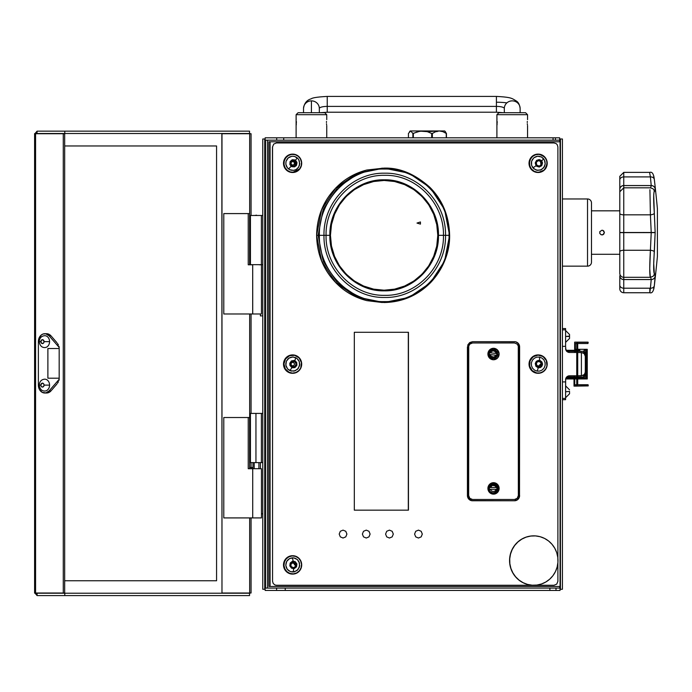 <?xml version="1.0" encoding="UTF-8"?>
<svg xmlns="http://www.w3.org/2000/svg" width="692" height="692" viewBox="0 0 692 692"><rect width="100%" height="100%" fill="white"/><g stroke="black" fill="none" stroke-linecap="round" stroke-linejoin="round"><path stroke-width="1.04" d="M587.525 198.959A3.953 3.953 0 0 1 591.478 202.912A3.953 3.953 0 0 0 587.525 198.959L587.525 266.152A3.953 3.953 0 0 0 591.478 262.199A3.953 3.953 0 0 1 587.525 266.152L587.525 198.959L562.423 198.959L587.525 198.959M591.478 261.628L591.478 203.05M591.478 262.199L591.478 202.912M562.423 266.152L587.525 266.152L562.423 266.152M649.823 288.581L649.814 292.733L623.751 292.733L623.751 288.201L623.751 292.733L649.814 292.733C652.167 293.529 653.672 291.168 654.329 285.64A3.953 3.036 -173 0 1 650.402 288.201A3.953 3.036 7 0 0 654.329 285.64L655.151 276.22A3.953 3.763 180 0 1 651.224 279.568L650.402 288.201L623.751 288.201L623.751 279.568L651.224 279.568L650.402 288.201L623.751 288.201L623.751 279.568A3.953 3.763 180 0 1 619.798 275.805L619.798 285.156A3.953 3.045 0 0 0 623.751 288.201A3.953 3.045 180 0 1 619.798 285.156L619.798 288.78A3.953 3.953 0 0 0 623.751 292.733A3.953 3.953 0 0 1 619.798 288.78L619.798 275.771A3.953 3.754 0 0 0 623.751 279.525L623.751 277.293L650.324 277.293L623.751 277.293L623.751 232.624L651.224 232.624L650.402 250.27L623.751 250.27L623.751 279.525L651.224 279.525A3.953 3.754 -0 0 0 655.151 276.177L654.329 273.66C653.456 272.103 653.456 264.846 654.329 251.888L655.151 232.616L651.224 232.624L650.402 250.27A3.953 1.445 4.8 0 1 654.329 251.888A3.953 1.445 -175.2 0 0 650.402 250.27C649.554 265.702 649.529 274.715 650.324 277.293L649.745 268.643L650.402 250.27L623.751 250.27A3.953 1.453 180 0 0 619.798 251.724L619.798 273.34A3.953 3.953 0 0 0 623.751 277.293M654.329 285.64L654.606 283.262A1408.41 1408.41 0 0 0 657.4 256.455L657.4 208.655A1408.41 1408.41 0 0 0 654.606 181.849L654.329 179.47C653.672 173.943 652.167 171.581 649.814 172.377L623.751 172.377L623.751 176.91L650.402 176.91L651.224 185.542L623.751 185.542L623.751 176.91L650.402 176.91L649.745 173.346M619.798 176.339L619.798 179.955A3.953 3.045 0 0 1 623.751 176.91L623.751 172.386L619.798 176.33M623.751 176.91A3.953 3.045 180 0 0 619.798 179.955L619.798 189.305A3.953 3.763 0 0 1 623.751 185.542L623.751 176.91M650.402 176.91A3.953 3.036 -7 0 1 654.329 179.462A3.953 3.036 173 0 0 650.402 176.91L651.224 185.542A3.953 3.763 0 0 1 655.151 188.89L654.935 191.104L654.052 191.71L653.715 195.101L654.329 213.222A3.953 1.445 175.2 0 1 650.402 214.84L651.224 232.486L655.151 232.495L654.329 213.222C653.456 200.273 653.456 193.016 654.329 191.45A3.953 3.936 -51.7 0 0 652.867 188.708A3.953 3.936 128.3 0 1 654.329 191.45L655.151 188.933A3.953 3.754 180 0 0 651.224 185.586L650.636 187.947L651.224 185.586L623.751 185.586A3.953 3.754 180 0 0 619.798 189.34L619.798 213.387A3.953 1.453 0 0 0 623.751 214.84L623.751 185.586L623.751 214.84L650.402 214.84A3.953 1.445 -4.8 0 0 654.329 213.222L655.151 232.495L653.715 263.609L654.329 273.66A3.953 3.936 51.7 0 1 652.867 276.402A3.953 3.936 -128.3 0 0 654.329 273.66L654.935 274.006L655.151 276.177L654.606 283.262M652.833 188.682L650.324 187.817L623.751 187.817L619.798 191.77L619.798 251.724A3.953 1.453 0 0 1 623.751 250.27L623.751 232.624L619.798 232.616L623.751 232.624L623.751 214.84L650.402 214.84L649.918 189.695M650.402 214.84L651.224 232.486L619.798 232.495L623.751 232.486L623.751 214.84A3.953 1.453 180 0 1 619.798 213.387L619.798 273.236M650.636 277.163L651.224 279.525L650.636 277.163M650.402 277.258L652.833 276.428M623.751 232.607L644.503 232.624M646.484 232.624L644.503 232.607M644.503 232.486L623.751 232.495M644.503 232.495L646.484 232.486M591.478 254.293L619.798 254.293L591.478 254.293M619.798 210.818L591.478 210.818L619.798 210.818M601.971 234.925L602.922 234.744L601.106 234.744L599.817 233.463L599.817 231.647L602.014 230.185L603.683 230.877L604.384 232.555L602.922 234.744L604.384 232.555L603.692 230.877L602.014 230.185L603.692 230.877L604.384 232.555L603.692 234.233L602.014 234.925L603.692 234.233L604.384 232.555L602.922 230.367M601.106 234.744L599.817 233.463L599.817 231.647L602.014 230.185M619.798 285.467L619.798 284.827M619.798 176.365L619.798 189.34M619.798 191.251L619.798 191.9M649.814 292.733L650.402 288.201M649.745 173.164L649.814 172.377M654.606 181.849L654.329 179.505M654.052 287.734L653.715 289.204L653.681 287.716M653.672 176.659L653.681 176.157M653.715 175.906L654.052 177.377M657.4 256.455L657.4 208.655M562.423 589.264L562.423 138.997L560.451 138.997L560.451 589.264L562.423 589.264L562.423 138.997L559.655 138.997L559.655 137.812L283.711 137.812L283.711 140.182L553.064 140.182L553.064 137.812L553.064 140.182L555.425 140.182L555.425 137.812L555.425 140.182L559.655 140.182L559.655 138.997L559.655 141.791M262.761 413.418L250.435 413.418L250.435 462.611L255.945 462.611L255.945 413.418L255.945 462.611L261.403 462.611L261.403 413.418L250.435 413.418M250.435 462.611L262.761 462.611M261.455 468.718L252.718 468.718L252.718 517.919L261.455 517.919L261.455 468.718L260.408 468.718L260.391 462.611M261.455 513.81L262.761 513.81M262.761 264.681L250.435 264.681L250.435 215.48L250.435 264.681L261.403 264.681L261.403 215.48L250.435 215.48L262.761 215.48M262.761 315.881L260.391 315.881L260.391 313.978L261.455 313.978L261.455 264.785L260.391 264.681M265.131 137.812L276.696 137.812L276.696 140.182L265.131 140.182L265.131 138.997L265.131 140.182L283.711 140.182L283.711 137.812L265.131 137.812L265.131 138.997L262.761 138.997L262.761 589.264L264.733 589.264L264.733 138.997L262.761 138.997L262.761 589.264L265.131 589.264L265.131 590.449L285.242 590.449L285.242 588.079L276.61 588.079L276.61 590.449L265.131 590.449M285.242 590.449L549.88 590.449L549.88 588.079L285.242 588.079L285.242 590.449L276.61 590.449L276.61 588.079L265.131 588.079L265.131 589.264L265.131 588.079L549.88 588.079L549.88 590.449L555.996 590.449L555.996 588.079L549.88 588.079L555.996 588.079L555.996 590.449L560.053 590.449L560.053 589.264L560.053 590.449L285.242 590.449M560.053 589.264L560.053 588.079L555.996 588.079L560.053 588.079L560.451 589.264L560.451 138.997L559.655 138.997M267.501 140.182L267.501 588.079L267.501 140.182M265.529 140.182L265.529 588.079L265.529 140.182M559.655 137.812L276.696 137.812L276.696 140.182L559.655 140.182M265.131 138.997L265.131 589.264M559.655 586.47L559.655 588.079M565.589 379.744A3.953 3.953 180 0 1 569.542 375.791L566.748 376.95L565.649 379.026L565.589 398.428L562.423 398.428L565.589 398.428L565.589 381.915L562.423 381.915L565.589 381.915L565.649 379.026L566.748 376.95L565.589 379.744M569.542 375.791L576.756 375.791L568.772 375.868L566.748 376.95L569.542 375.791M565.589 399.708L565.589 398.428L565.589 399.699L562.423 399.708M565.589 328.562L565.589 346.346L565.589 329.842L562.423 329.842L565.589 329.842L565.589 328.553L562.423 328.553M565.866 349.97L565.589 346.346L562.423 346.346L565.589 346.346L565.892 350.031L567.345 351.804L569.542 352.47L576.756 352.47L569.542 352.47A3.953 3.953 180 0 1 565.589 348.517L566.748 351.311L569.542 352.47M581.401 352.47L577.725 352.47L582.854 352.747L581.401 352.47L581.401 375.791L584.195 374.632L585.285 372.555L584.195 374.632L582.854 375.514L577.725 375.791L581.401 375.791L581.401 352.47L584.195 353.629L585.354 356.423L585.285 372.555L584.195 374.632L582.854 375.514M585.354 371.838L585.285 355.705L585.354 371.838L584.705 374L583.564 375.15M585.285 355.705L585.354 356.423M567.379 351.83L566.748 351.311L567.379 351.83M566.229 350.68L566.748 351.311L566.229 350.68M583.564 376.976L577.725 376.976L583.624 377.01L584.359 377.962L577.725 377.962L584.359 377.962L584.359 378.957L583.425 378.957L587.274 378.957L585.103 378.602L584.377 377.962L584.377 375.99L583.633 375.99L583.633 375.099L583.633 375.99M576.756 377.962L575.908 377.962L575.908 378.957L576.756 378.957L572.509 378.957L575.908 378.957L575.908 377.962L566.584 377.962L566.584 378.957L577.24 378.957M577.725 378.957L584.359 378.957L577.725 378.957M577.561 376.976L567.57 376.976A0.986 0.986 90 0 0 566.584 377.962L575.908 377.962M577.561 378.957L576.99 378.957M580.813 378.957L566.739 378.957M583.287 376.976L576.756 376.976M583.425 378.957L584.359 378.957M579.896 350.299L577.725 350.299M574.671 350.299L566.843 350.299M585.596 349.313L584.377 350.299L585.596 349.313L585.605 352.271L585.605 349.313L583.84 349.313L586.332 349.313L585.605 349.313L586.332 349.313L586.332 352.271L585.294 352.271L585.294 355.774M583.633 352.271L583.633 353.162L583.633 352.271L584.377 352.271L584.377 353.82L584.377 350.299M584.377 374.441L584.377 375.99L584.377 374.441M577.457 378.957L585.596 378.957L585.605 375.99L585.596 378.957L587.274 378.957L587.274 349.313L586.332 349.313L587.274 349.313L587.274 378.957L586.332 378.957L586.332 352.271L586.332 375.99L585.294 375.99L585.294 372.495M574.161 378.957L574.671 378.957M575.121 349.313L576.471 349.313M577.638 349.313L583.84 349.313M566.713 351.285L583.365 351.285L584.359 350.299L584.359 349.313L577.725 349.313M576.194 349.313L574.957 349.313M577.725 351.285L582.43 351.285A0.986 0.986 90 0 0 582.439 351.285L576.99 351.285M583.365 351.285L582.43 351.285M575.519 351.285L566.601 351.285M577.24 351.285L574.957 351.285M577.561 350.299L575.908 350.299L575.865 351.285L576.756 351.285M575.908 349.313L575.908 350.299L576.756 350.299M574.827 342.341L574.853 343.414L575.061 342.142L587.975 342.142L576.843 342.142L576.808 386.119L576.808 342.142L576.843 386.119L576.747 384.735L576.747 385.92L574.862 385.92M587.915 384.735L578.408 384.735L587.603 384.934M574.827 385.92L574.827 384.778L577.422 384.735M576.747 342.341L576.747 343.327L576.756 342.142L587.439 342.341M575.242 343.526L574.801 343.526M577.69 343.526L587.966 343.526L577.725 343.526L577.725 384.735L577.561 343.526L580.969 343.526M575.398 352.47L575.398 343.526L576.756 343.526L576.756 384.735L576.756 343.517L575.277 343.526M574.922 343.526L578.443 343.509M574.671 352.47L574.671 342.142L574.741 352.47M574.741 342.203L574.741 343.526M575.061 342.142L577.561 342.142M576.808 342.142L588.191 342.341L577.119 342.341L577.119 385.92L588.191 385.92L574.966 385.92M578.252 384.735L588.191 384.934L577.561 384.735L577.561 343.526L577.457 384.735M587.966 384.735L578.426 384.735M577.561 343.526L587.006 343.526M578.374 384.735L577.561 384.735M575.242 386.119L576.808 386.119M574.671 386.119L574.057 386.119M574.014 378.957L574.014 386.119L574.741 386.119L574.741 378.957M574.741 376.976L574.741 375.791M249.665 467.524L249.665 313.978L249.665 467.524L251.274 467.524L251.274 468.718M251.058 467.524L251.058 462.611L251.058 467.524M251.058 413.418L251.058 313.978L251.058 413.418M221.976 133.72L249.665 133.72L221.976 133.72L221.976 593.009L249.665 593.009L249.665 517.919L249.665 593.009L251.058 593.009L251.058 517.919L251.058 593.009L221.976 593.217L221.855 133.418M221.976 593.087L223.369 593.009L221.976 593.087M249.544 595.587L249.544 593.217L64.788 593.217L64.788 595.587L249.544 595.587L249.544 593.217L37.091 593.217L37.091 595.587L64.788 595.587L64.788 593.217L35.05 593.217L37.091 595.587L249.544 595.587M36.97 593.009L37.091 595.587L35.05 593.217L35.577 593.009L64.667 593.009L64.667 133.72L63.275 133.72L63.275 593.009L64.667 593.009L64.667 133.72L63.275 133.72L63.275 593.009L35.577 593.009L35.577 133.72L63.275 133.72L35.577 133.72L36.97 133.513L35.05 133.513L37.091 131.143L35.05 133.513L35.577 133.72L35.577 593.009L35.05 593.217M36.97 133.72L37.091 131.143L64.788 131.143L37.091 131.143L36.97 133.72M249.544 131.143L64.788 131.143L64.788 133.513L37.091 133.513L249.544 133.513L64.788 133.513L64.788 131.143L249.544 131.143L249.544 133.513L249.544 131.143M249.665 261.585L249.665 133.72L251.058 133.72L251.058 215.48L251.058 133.72L249.665 133.72L249.665 261.585L250.435 261.585M251.274 467.524L252.658 467.524L252.658 468.718M221.976 133.643L223.369 133.72M254.206 462.611L254.206 468.718L254.206 462.611M256.524 215.16L254.768 215.48M249.622 264.785L249.622 213.586L223.784 213.586L248.229 213.586L248.229 264.785L252.692 264.785L252.692 313.978L223.784 313.978L223.784 213.586M249.622 213.586L248.229 213.586L248.229 264.785L252.692 264.785L252.718 313.978L260.408 313.978M223.784 313.978L261.455 313.978M259.984 313.978L259.18 313.978M259.18 264.785L259.984 264.785M260.408 264.785L261.455 264.785M249.622 468.718L249.622 417.518L223.784 417.518L248.229 417.518L248.229 468.718L252.718 468.718L252.718 517.919L261.455 517.919M223.784 517.919L252.718 517.919L223.784 517.919L223.784 417.518M259.984 517.919L259.18 517.919M259.18 468.718L259.984 468.718M260.408 468.718L248.229 468.718L248.229 417.518L249.622 417.518M47.886 348.534L47.886 378.195L57.609 378.195L47.886 378.195L47.886 348.534L57.67 348.534L47.886 348.534M59.166 379.311L49.141 390.876L51 390.876L49.141 390.876L59.166 379.311L59.028 380.358L59.166 378.195L58.016 378.195L59.166 378.195L59.175 379.45L59.175 347.28L59.166 348.534L57.964 348.534L59.166 348.534L59.028 346.381L59.166 347.419L49.141 335.854L51 335.854A7.906 6.401 -90 0 0 46.623 333.717L44.772 333.717A7.906 6.401 90 0 1 49.141 335.854L59.166 347.419M58.457 345.023L57.488 343.483L58.457 345.023M56.891 342.687L56.234 341.891L56.891 342.687M56.891 384.051L56.234 384.838L56.891 384.051M58.457 381.707L57.488 383.247L58.457 381.707M44.772 393.013A7.906 6.401 90 0 1 38.371 385.107L39.418 389.44L42.221 392.355L45.862 392.892L49.141 390.876A7.906 6.401 90 0 1 44.772 393.013L46.623 393.013A7.906 6.401 -90 0 0 51 390.876L56.234 384.838M56.234 341.891L51 335.854L49.141 335.854L45.862 333.838L43.094 333.994L41.399 334.902L38.968 338.293L38.371 341.623L38.371 385.107L38.371 341.623A7.906 6.401 90 0 1 44.772 333.717M44.054 341.632L43.068 339.798L41.321 340.222L40.975 342.376L42.446 343.604L43.579 343.024L44.054 341.632L49.573 341.649A5.925 4.801 -90 0 0 44.772 335.698C41.468 335.949 39.617 337.921 39.219 341.606L40.854 341.623A1.972 1.6 90 0 1 44.054 341.632A1.972 1.6 90 0 1 40.854 341.623L39.219 341.606C39.851 345.602 41.702 347.583 44.772 347.557A5.925 4.801 -90 0 0 49.573 341.649L44.054 341.632M44.054 385.115L43.587 383.714L42.454 383.126L40.88 384.717L41.122 386.197L42.134 387.044L43.579 386.508L44.054 385.115L49.573 385.124A5.925 4.801 -90 0 0 44.772 379.173C41.468 379.432 39.617 381.396 39.219 385.089L40.854 385.098A1.972 1.6 90 0 1 44.054 385.115A1.972 1.6 90 0 1 40.854 385.098L39.219 385.089C39.851 389.086 41.702 391.067 44.772 391.032A5.925 4.801 -90 0 0 49.573 385.124L44.054 385.115M565.589 336.485L569.542 336.087M569.542 334.487L569.542 338.44L569.542 334.487L565.589 330.534M565.589 336.442L569.542 336.459L565.589 336.442M565.589 391.784L569.542 391.421L569.542 393.774L569.542 391.413M296.15 119.854L296.107 114.69L326.745 114.69L324.764 112.71L298.088 112.71L324.764 112.71L326.745 114.69L296.107 114.69L298.088 112.71L296.107 114.69L296.107 137.812L296.107 125.563M326.745 119.63L326.745 114.69L326.745 119.63M326.494 121.455L326.451 122.484M326.598 124.69L326.494 123.73L326.598 124.69M326.745 137.812L326.745 125.563L326.745 137.812M296.358 123.73L296.124 125.503M296.358 121.463L296.401 122.7M296.15 125.33L296.254 124.69M496.951 119.854L496.908 114.69L527.546 114.69L525.565 112.71L498.889 112.71L525.565 112.71L527.546 114.69L496.908 114.69L498.889 112.71L496.908 114.69L496.908 137.812L496.908 125.563M527.546 119.63L527.546 114.69L527.546 119.63M527.295 121.455L527.252 122.484M527.399 124.69L527.295 123.73L527.399 124.69M527.546 137.812L527.546 125.563L527.546 137.812M497.159 123.73L496.917 125.503M497.159 121.463L497.202 122.7M496.951 125.33L497.055 124.69M311.426 100.868A7.906 7.621 180 0 0 303.52 108.497A7.906 7.621 -0 0 1 311.426 100.868A7.906 7.621 -0 0 1 319.332 108.497A7.906 2.085 180 0 1 327.238 106.404L327.238 112.225L327.238 106.404L496.415 106.404L327.238 106.404L327.238 96.413L327.238 106.404A7.906 2.085 0 0 0 319.332 108.497A7.906 7.621 180 0 0 311.426 100.868L311.426 112.71L311.426 100.868M503.266 112.71L496.415 112.225L496.415 106.404L496.415 112.216L327.238 112.225L320.387 112.71M504.321 108.497A7.906 2.085 0 0 0 496.415 106.404A7.906 2.085 180 0 1 504.321 108.497L504.321 112.71L504.321 108.497A7.906 7.621 -0 0 1 512.227 100.868A7.906 7.621 -0 0 1 520.133 108.497L520.133 112.71L520.133 108.497A7.906 7.621 180 0 0 512.227 100.868A7.906 7.621 180 0 0 504.321 108.497M506.89 102.874A23.718 6.263 0 0 0 496.415 102.226M303.52 112.71L303.52 108.497C304.195 103.324 306.755 100.098 311.201 98.818C312.429 97.745 317.775 96.941 327.238 96.413L496.415 96.413L496.415 106.404L496.415 96.413C511.933 97.261 511.838 98.385 516.431 101.058C518.403 102.26 519.64 104.743 520.133 108.497M519.13 345.04L519.13 497.513M272.449 146.903L272.553 581.306L272.449 146.903M557.89 581.306L557.89 562.83L557.89 581.306L556.757 584.109L554.024 585.259L533.939 585.259M557.89 146.903L557.89 558.28L557.89 146.903L557.233 144.706L556.169 143.616L554.024 142.95L276.419 142.95L273.686 144.109L272.553 146.903L272.553 581.306L273.202 583.503L274.94 584.965L276.419 585.259L533.826 585.259A24.704 24.168 -90 0 1 527.512 584.403L527.408 584.403A24.704 24.168 90 0 0 533.722 585.259M514.39 500.774A5.233 5.121 90 0 0 519.51 495.533L519.614 495.533A5.233 5.121 -90 0 1 514.485 500.774L471.537 500.671L468.276 498.448L467.42 495.533L467.809 344.91L469.695 342.557L472.541 341.675L514.485 341.675A5.233 5.121 -90 0 1 519.614 346.908L519.51 495.533L519.51 346.908A5.233 5.121 90 0 0 514.39 341.675A5.233 5.121 -90 0 1 519.51 346.908L519.51 495.533L519.467 346.908A5.233 5.121 90 0 0 514.346 341.675M408.349 510.16L354.321 510.16L408.453 510.16L408.453 332.29L408.453 510.16L354.321 510.16L354.321 332.29L408.453 332.29L354.321 332.29L408.306 332.29L408.306 510.16L354.321 510.16L354.321 332.29L408.349 332.29L408.349 510.16L408.349 332.29M339.192 534.077L340.317 531.283L343.05 530.124L345.792 531.283L346.917 534.077L345.792 536.871L343.05 538.03L340.317 536.871L339.192 534.077M385.582 534.077L386.716 531.283L389.449 530.124L392.182 531.283L393.315 534.077L392.182 536.871L389.449 538.03L386.716 536.871L385.582 534.077M414.586 534.077L415.71 531.283L418.452 530.124L421.186 531.283L422.319 534.077L421.186 536.871L418.452 538.03L415.71 536.871L414.586 534.077M472.541 341.675L515.488 341.779L518.109 343.206L519.614 346.908L519.225 497.539L517.339 499.892L514.485 500.774L472.541 500.774A5.233 5.121 -90 0 1 467.42 495.533L467.42 346.908M362.383 534.077L363.516 531.283L366.25 530.124L368.983 531.283L370.116 534.077L368.983 536.871L366.25 538.03L363.516 536.871L362.383 534.077M343.033 538.03L345.766 536.871L346.9 534.077L345.766 531.283L343.033 530.124M389.432 538.03L392.165 536.871L393.298 534.077L392.165 531.283L389.432 530.124M418.426 538.03L421.16 536.871L422.293 534.077L421.16 531.283L418.426 530.124M366.232 538.03L368.966 536.871L370.099 534.077L368.966 531.283L366.232 530.124M490.464 352.79L496.354 353.5L495.437 351.735L493.664 350.887L491.752 351.294L490.464 352.79A3.166 3.097 -90 0 1 496.354 353.5L496.986 353.586A3.953 3.867 90 0 0 489.503 352.695L490.464 352.79M493.145 350.074L497.003 353.586L496.787 355.359L490.256 354.555L491.182 356.319L493.941 357.124L496.155 355.264L489.305 354.46L489.503 352.695L496.986 353.595M490.256 354.555L489.305 354.46A3.953 3.867 90 0 0 496.787 355.359L496.155 355.264A3.166 3.097 -90 0 1 490.256 354.555M493.924 358.309L496.043 356.908L496.873 355.394L496.605 352.003L494.071 349.797L490.749 350.065M491.398 358.257L493.085 358.456M489.054 352.808L490.974 350.507L493.18 350.1M496.449 352.946L496.588 353.707M493.041 357.972L490.23 357.037L489.01 355.108M491.528 358.3A4.446 4.351 90 0 0 492.73 358.473L493.266 358.473A4.446 4.351 -90 0 1 488.95 353.508L488.95 353.508A4.446 4.351 -90 0 1 493.266 349.581A4.446 4.351 -90 0 1 497.591 354.546A4.446 4.351 -90 0 1 493.266 358.473M492.998 358.465A4.446 4.351 90 0 0 497.055 354.546L497.591 354.546L497.055 354.546A4.446 4.351 90 0 0 492.998 349.59M493.266 349.581L492.73 349.581A4.446 4.351 90 0 0 491.528 349.754M497.825 354.563L496.129 357.669L492.782 358.638L489.746 356.908L488.794 353.491L490.49 350.386L493.837 349.417L496.873 351.147L497.825 354.563M496.908 487.531L496.908 489.313L489.374 489.313L489.374 487.531L496.276 487.531L495.161 485.888L492.332 485.421L490.343 487.531L489.374 487.531L496.908 487.531A3.953 3.867 90 0 0 489.374 487.531M490.343 487.531A3.166 3.097 -90 0 1 496.276 487.531M488.768 488.422L490.092 485.135L493.309 483.777L496.519 485.135L497.851 488.422L496.519 491.701L493.309 493.067L490.092 491.701L488.768 488.422A4.645 4.541 90 0 0 493.309 493.067A4.645 4.541 90 0 0 497.851 488.422L497.617 488.422A4.446 4.351 -90 0 1 493.266 492.868A4.446 4.351 -90 0 1 488.915 488.422L488.915 488.422A4.446 4.351 -90 0 1 493.266 483.976A4.446 4.351 -90 0 1 497.617 488.422L497.851 488.422A4.645 4.541 90 0 0 493.309 483.777A4.645 4.541 90 0 0 488.768 488.422M492.998 492.86A4.446 4.351 90 0 0 497.081 488.422L497.617 488.422A4.446 4.351 -90 0 1 493.266 492.868C490.619 492.592 489.175 491.112 488.924 488.422C489.175 485.732 490.619 484.244 493.266 483.976A4.446 4.351 -90 0 1 497.617 488.422L497.081 488.422A4.446 4.351 90 0 0 492.998 483.985M490.343 489.313L491.458 490.948L493.309 491.579L495.161 490.948L496.276 489.313M514.485 342.964L472.541 342.964L469.807 344.114L468.743 346.138L468.674 495.533L469.807 498.327L472.541 499.486A3.953 3.867 -90 0 1 468.674 495.533L468.467 346.908L468.467 495.533A3.953 3.867 90 0 0 472.333 499.486L514.485 499.486L517.227 498.327L518.351 495.533L518.282 346.138L517.227 344.114L514.485 342.964L472.333 342.964A3.953 3.867 90 0 0 468.467 346.908L468.674 346.908A3.953 3.867 -90 0 1 472.541 342.964L514.286 342.964M493.517 494.149A5.735 5.605 -90 0 1 487.912 488.422A5.735 5.605 -90 0 1 493.517 482.687A5.735 5.605 -90 0 1 499.122 488.422A5.735 5.605 -90 0 1 493.517 494.149L491.372 493.716L489.547 492.47L487.912 488.422L489.547 484.365L493.517 482.687L497.479 484.365L499.122 488.422L497.479 492.47L495.662 493.716L493.517 494.149M493.413 494.149A5.735 5.605 90 0 0 498.915 488.422A5.735 5.605 90 0 0 493.413 482.687M493.517 359.762A5.735 5.605 -90 0 1 487.912 354.027A5.735 5.605 -90 0 1 493.517 348.292A5.735 5.605 -90 0 1 499.122 354.027A5.735 5.605 -90 0 1 493.517 359.762L489.547 358.084L487.912 354.027L489.547 349.97L493.517 348.292L497.479 349.97L499.122 354.027L497.479 358.084L493.517 359.762M493.413 359.753A5.735 5.605 90 0 0 498.915 354.027A5.735 5.605 90 0 0 493.413 348.301M472.333 499.486L514.485 499.486A3.953 3.867 -90 0 0 518.351 495.533L518.351 346.908M432.353 137.812L432.353 133.444L435.744 131.653L439.299 130.97L442.88 131.662L446.253 133.444L446.253 137.812L446.444 133.444L444.8 131.143M434.749 131.151L427.44 131.722L432.362 130.97L437.076 131.653L434.749 131.151M446.444 137.812L446.444 133.444L446.444 137.812M413.349 137.812L413.349 133.444L417.804 131.653L422.518 130.97L444.688 130.97L439.299 130.97L442.88 131.662L446.253 133.444L445.363 131.653M408.436 137.812L408.436 133.444L410.659 130.97L412.873 133.444L412.873 137.812M408.436 133.444L410.659 130.97L422.518 130.97L410.659 130.97L412.873 133.444L420.13 131.151L427.232 131.653L431.687 133.444L431.687 137.812M410.659 130.97L410.192 130.97L410.659 130.97M443.555 130.97L444.601 130.97M409.517 131.653L410.079 131.143M270.088 586.47L560.062 586.47L560.062 141.791L270.088 141.791L270.088 586.47L268.859 586.47L268.859 141.791L270.088 141.791L270.088 586.47M560.062 586.47L560.062 141.791L268.859 141.791M64.667 145.969L216.57 145.969L216.57 580.77L64.667 580.77M538.116 154.117A9.186 8.987 90 0 0 532.278 156.236L532.485 156.236A9.186 8.987 -90 0 1 538.22 154.117L538.021 154.117M532.278 156.236A9.186 8.987 90 0 0 538.021 172.498L538.22 172.498A9.186 8.987 -90 0 1 532.485 156.236L532.278 156.236M543.964 170.379A9.186 8.987 -90 0 1 538.22 172.498L543.877 170.232A8.996 8.797 -90 0 1 531.491 169.047A8.996 8.797 -90 0 1 532.65 156.383L532.485 156.236A9.186 8.987 90 0 0 536.966 172.403A9.186 8.987 90 0 0 543.964 170.379L543.964 170.379A9.186 8.987 90 0 0 539.483 154.212A9.186 8.987 90 0 0 532.485 156.236L532.65 156.383A8.996 8.797 -90 0 1 545.037 157.568A8.996 8.797 -90 0 1 543.877 170.232L543.964 170.379C549.361 162.274 547.45 156.85 538.22 154.117M541.196 160.388L541.706 160.907A8.546 1.133 -39.1 0 0 543.635 158.753L541.516 157.006L538.912 156.21L536.205 156.496L533.809 157.819L532.096 159.982L531.318 162.646L531.603 165.414L532.901 167.862A8.546 1.133 -39.1 0 0 536.058 165.708L535.227 162.957L536.534 160.414L539.224 159.567L541.196 160.388L539.224 159.567L536.534 160.414L535.227 162.957L536.058 165.708A8.546 1.133 140.9 0 1 532.901 167.862L536.274 170.145L540.322 170.12L543.678 167.801L545.209 163.969L544.396 159.913L541.516 157.006L537.546 156.219L533.809 157.819L531.577 161.271L531.603 165.414L533.869 168.839L537.615 170.405L541.585 169.575L544.431 166.634L545.209 163.969L544.924 161.201L543.635 158.753A8.546 1.133 140.9 0 1 541.706 160.907L542.537 162.923L541.732 165.673L539.258 167.04L536.568 166.227L539.258 167.04L541.732 165.673L542.537 162.923L541.196 160.388M543.877 170.232L540.859 171.901L537.45 172.265L534.155 171.261L531.491 169.047L529.864 165.968L529.51 162.473L530.487 159.108L532.65 156.383L535.669 154.714L539.077 154.351L542.372 155.354L545.037 157.568L546.671 160.656L547.026 164.142L546.04 167.507L543.877 170.232M536.265 162.317L536.732 165.129L539.353 166.123L536.732 165.129L536.265 162.317L538.411 160.492L541.032 161.487L540.495 161.487L540.962 164.298L541.499 164.298L541.032 161.487L538.411 160.492M538.246 160.639L541.032 161.487L541.499 164.298L539.353 166.123M292.093 160.959A2.474 2.413 -90 0 1 294.74 164.826L294.135 164.402A1.782 1.747 90 0 0 293.823 161.893A1.782 1.747 90 0 0 291.375 162.213L291.15 162.006M294.135 164.402L292.967 165.077L291.678 164.722L291.021 163.528L291.375 162.213L292.534 161.539L293.823 161.893L294.481 163.087L294.135 164.402M299.601 157.664A9.186 8.987 90 0 0 285.407 157.672L285.606 157.672A9.186 8.987 -90 0 1 300.778 159.264A9.186 8.987 -90 0 1 292.707 172.498A9.186 8.987 -90 0 1 285.606 157.672L285.407 157.672A9.186 8.987 90 0 0 292.508 172.498L299.697 168.822A8.996 8.797 -90 0 1 287.362 170.414A8.996 8.797 -90 0 1 285.805 157.793L285.606 157.672A9.186 8.987 90 0 0 291.617 172.429A9.186 8.987 90 0 0 299.809 168.943M295.008 159.947L295.622 160.345A8.546 1.401 -51.6 0 0 297.024 157.672L294.593 156.427L291.877 156.236L289.299 157.11L287.241 158.935L286.021 161.426L285.831 164.203L286.696 166.841L288.478 168.943A8.546 1.401 -51.6 0 0 291.116 166.27L289.879 164.497L290.078 161.625L292.206 159.748L295.008 159.947L292.206 159.748L290.078 161.625L289.879 164.497L291.116 166.27A8.546 1.401 128.4 0 1 288.478 168.943L290.908 170.189L293.624 170.379L296.202 169.505L298.261 167.68L299.48 165.189L299.368 161.054L298.018 158.632L294.593 156.427L291.877 156.236L288.183 157.923L286.021 161.426L285.831 164.203L287.483 167.983L289.628 169.687L293.624 170.379L296.202 169.505L298.65 167.109L299.705 163.814L298.814 159.774L297.024 157.672A8.546 1.401 128.4 0 1 295.622 160.345L297.015 162.836L296.271 165.613L294.532 166.867L291.721 166.668L294.532 166.867L296.652 164.99L296.851 162.118L295.008 159.947M299.697 168.822L297.11 171.123L293.849 172.23L290.424 171.979L287.362 170.414L285.113 167.758L284.023 164.436L284.265 160.933L285.805 157.793L288.391 155.492L291.652 154.385L295.077 154.636L298.148 156.202L300.389 158.857L301.478 162.188L301.236 165.682L299.697 168.822M292.266 160.734L295.077 161.054L292.309 160.665L290.605 162.923L291.661 165.561L294.42 165.95L291.661 165.561L290.605 162.923L292.309 160.665L295.077 161.054L296.133 163.693L294.42 165.95M291.159 363.378L292.128 362.435L293.469 362.478L294.385 363.473L294.342 364.84L293.373 365.774L292.033 365.739L291.116 364.736L291.159 363.378M300.769 367.798A8.996 8.797 -90 0 1 289.144 372.305A8.996 8.797 -90 0 1 284.732 360.42L284.516 360.333A9.186 8.987 90 0 0 291.938 373.265A9.186 8.987 90 0 0 300.908 367.876L298.78 370.652L295.873 372.512L292.482 373.092L289.144 372.305L285.294 368.879L283.962 363.836L285.588 358.888L289.628 355.697L294.723 355.342L299.152 357.946L301.427 362.617L300.769 367.798M294.195 360.445L294.878 360.679A8.546 1.618 -65.3 0 0 295.614 357.608L292.958 356.977L290.277 357.444L287.967 358.914L286.393 361.181L285.779 363.888L286.228 366.639L287.673 368.992L289.887 370.609A8.546 1.618 -65.3 0 0 291.86 367.53L289.931 365.437L289.784 363.265L291.418 360.921L294.195 360.445L291.418 360.921L289.784 363.265L289.931 365.437L291.86 367.53A8.546 1.618 114.7 0 1 289.887 370.609L293.901 371.137L297.534 369.294L299.55 365.705L299.273 361.579L296.799 358.3L292.958 356.977L289.048 358.058L286.393 361.181L285.874 365.29L287.673 368.992L291.185 371.059L295.225 370.774L298.434 368.248L299.723 364.321L299.273 361.579L297.828 359.217L295.614 357.608A8.546 1.618 114.7 0 1 294.878 360.679L296.799 362.772L296.721 365.644L294.671 367.616L292.543 367.763L295.311 367.288L296.946 364.952L296.479 362.115L294.195 360.445M294.515 361.509L291.739 361.795L290.588 364.39L291.739 361.795L294.515 361.509L296.141 363.819L295 366.423L292.223 366.708L290.588 364.39L292.223 366.708M291.739 373.265A9.186 8.987 -90 0 1 284.308 360.333L284.438 360.42A8.996 8.797 90 0 0 285.614 369.744M299.593 358.465A9.186 8.987 90 0 0 284.308 360.333L284.516 360.333A9.186 8.987 -90 0 1 292.707 354.918A9.186 8.987 -90 0 1 300.908 367.867M536.257 363.733L536.542 363.793A1.782 1.747 90 0 0 537.961 365.869A1.782 1.747 90 0 0 539.985 364.425L540.729 364.537A2.474 2.413 -90 0 1 537.961 366.544M538.116 354.918A9.186 8.987 90 0 0 529.172 362.496L529.605 362.53A8.996 8.797 -90 0 1 539.812 355.255A8.996 8.797 -90 0 1 546.922 365.687L547.069 365.722A9.186 8.987 90 0 0 538.558 354.927A9.186 8.987 90 0 0 529.371 362.496A9.186 8.987 90 0 0 537.883 373.291A9.186 8.987 90 0 0 547.069 365.722L545.677 368.957L543.298 371.483L540.149 372.893L536.724 372.962L532.165 370.592L529.674 366.033L530.072 360.835L533.238 356.726L538.091 355.117L543.004 356.536L546.325 360.497L546.922 365.687A8.996 8.797 -90 0 1 536.724 372.962A8.996 8.797 -90 0 1 529.605 362.53L529.172 362.496A9.186 8.987 90 0 0 538.021 373.299L538.22 373.299A9.186 8.987 -90 0 1 529.371 362.496A9.186 8.987 -90 0 1 538.22 354.918C544.44 355.731 547.389 359.338 547.078 365.722A9.186 8.987 -90 0 1 538.22 373.299C542.969 372.945 545.919 370.419 547.078 365.722M538.999 361.44L541.507 363.136L541.014 365.947L541.507 363.136L540.971 363.136L540.478 365.947L541.014 365.947L538.229 366.777M541.507 363.136L539.371 361.302L536.75 362.271L539.371 361.302L541.507 363.136M538.238 367.807L540.357 367.547L541.974 366.129L542.554 364.035L541.897 361.959L540.218 360.61L538.091 360.437L536.231 361.501L535.262 363.447L535.867 366.258L538.238 367.807L535.867 366.258L535.262 363.447L536.784 361.025L539.526 360.411A8.546 1.747 -79.7 0 0 539.492 357.089L536.767 357.141L534.276 358.257L532.39 360.264L531.395 362.859L531.456 365.635L532.546 368.187L534.509 370.116L537.044 371.128A8.546 1.747 -79.7 0 0 538.238 367.807A8.546 1.747 100.3 0 1 537.044 371.128L539.76 371.068L542.251 369.952L544.137 367.954L545.132 365.359L545.08 362.573L543.99 360.03L542.026 358.101L539.492 357.089A8.546 1.747 100.3 0 1 539.526 360.411L541.897 361.959L542.493 364.762L540.98 367.184L538.238 367.807M538.393 366.916L536.257 365.073L536.75 362.271M539.492 357.089L536.767 357.141L534.276 358.257L532.39 360.264L531.395 362.859L531.456 365.635L532.546 368.187L534.509 370.116L537.044 371.128L539.76 371.068L542.251 369.952L544.137 367.954L545.132 365.359L545.08 362.573L543.99 360.03L542.026 358.101L539.492 357.089M538.22 354.918L538.021 354.918C533.273 355.264 530.323 357.79 529.164 362.496L529.172 362.496A9.186 8.987 -90 0 1 535.314 355.342M292.508 555.719A9.186 8.987 90 0 0 283.53 565.494L283.737 565.494A9.186 8.987 -90 0 1 292.707 555.719A9.186 8.987 -90 0 1 301.677 564.317L301.53 564.335A8.996 8.797 -90 0 1 293.313 573.876A8.996 8.797 -90 0 1 283.971 565.476L283.737 565.494A9.186 8.987 90 0 0 292.828 574.092A9.186 8.987 90 0 0 301.677 564.317L301.677 564.317A9.186 8.987 90 0 0 292.586 555.719A9.186 8.987 90 0 0 283.737 565.494L283.971 565.476A8.996 8.797 -90 0 1 292.188 555.936A8.996 8.797 -90 0 1 301.53 564.335L301.686 564.326C300.908 559.058 297.915 556.186 292.707 555.719L292.508 555.719M292.422 561.273L293.131 561.16A8.546 1.773 -93.7 0 0 292.309 557.787L289.68 558.505L287.517 560.191L286.151 562.605L285.787 565.355L286.488 568.046L288.14 570.26L290.493 571.653L293.192 572.024A8.546 1.773 -93.7 0 0 293.598 568.651L291.522 568.158L289.818 565.874L290.19 563.02L292.422 561.273L290.19 563.02L289.818 565.874L291.522 568.158L293.598 568.651A8.546 1.773 86.3 0 1 293.192 572.024L296.989 570.571L299.351 567.206L299.489 563.072L297.361 559.551L293.676 557.838L289.68 558.505L286.722 561.333L285.787 565.355L287.206 569.239L290.493 571.653L294.541 571.8L297.984 569.62L299.662 565.848L299.013 561.766L297.361 559.551L295.008 558.159L292.309 557.787A8.546 1.773 86.3 0 1 293.131 561.16L295.207 561.653L296.92 563.937L296.548 566.791L294.308 568.539L296.548 566.791L296.92 563.937L295.207 561.653L292.422 561.273M301.53 564.335L301.072 567.812L299.351 570.848L296.626 572.976L293.313 573.876L289.905 573.417L286.938 571.653L284.853 568.867L283.971 565.476L284.429 561.999L286.151 558.963L288.875 556.835L292.188 555.936L295.596 556.394L298.563 558.159L300.648 560.944L301.53 564.335M292.958 562.215L295.155 563.323L295.337 566.168L295.865 566.168L295.692 563.323L293.192 562.06L295.692 563.323L295.865 566.168L293.546 567.751L291.047 566.488L290.865 563.643L293.192 562.06M290.865 563.643L291.047 566.488L293.546 567.751M292.604 574.092A9.186 8.987 -90 0 1 283.53 565.494L283.867 565.468M292.621 562.44A2.474 2.413 -90 0 1 295.242 564.75L294.498 564.793A1.782 1.747 90 0 0 292.638 563.124A1.782 1.747 90 0 0 291.003 565.018L290.951 565.027M533.714 535.85A24.704 24.168 90 0 0 509.77 557.302A24.704 24.168 90 0 0 527.408 584.403L527.512 584.403A24.704 24.168 -90 0 1 509.874 557.302A24.704 24.168 -90 0 1 533.826 535.85A24.704 24.168 -90 0 1 540.141 536.715L535.47 535.911L530.738 536.058L526.119 537.139L521.803 539.129L517.945 541.94L514.692 545.469L512.184 549.569L510.506 554.102L509.719 558.876L509.857 563.721L510.921 568.435L512.867 572.855L515.618 576.799L519.069 580.121L523.083 582.681L527.512 584.403L532.183 585.207L536.914 585.06L541.533 583.97L545.85 581.989L549.707 579.178L552.96 575.649L555.468 571.54L557.155 567.016L557.934 562.241L557.795 557.397L556.731 552.683L554.785 548.263L552.034 544.319L548.592 540.997L544.569 538.428L540.141 536.715A24.704 24.168 -90 0 1 557.778 563.816A24.704 24.168 -90 0 1 533.826 585.259M420.442 221.959L420.442 224.122L416.991 223.066L420.442 221.959M316.625 235.332L321.633 209.615L335.88 187.809L357.21 173.242L382.365 168.13L357.202 173.251L335.88 187.817L321.633 209.615L316.625 235.332L318.13 235.332L323.138 209.615L337.385 187.817L358.707 173.251L383.861 168.13L409.015 173.251L430.337 187.817L444.584 209.615L449.584 235.332L444.584 261.04L430.337 282.846L409.015 297.413L383.861 302.525L358.707 297.413L337.385 282.846L323.129 261.04L318.13 235.332L316.625 235.332L321.633 261.04L335.88 282.846L357.202 297.413L383.861 302.525C402.043 302.248 417.631 295.596 430.614 282.587C445.155 267.164 449.904 248.878 449.627 235.332L449.039 235.332C449.938 270.745 418.85 302.525 384.207 301.608C349.564 302.525 318.476 270.745 319.375 235.332L318.13 235.332L323.138 261.057L337.402 282.864L358.741 297.422L383.913 302.525L409.05 297.396L430.355 282.829L444.593 261.031L449.584 235.332L444.584 209.598L430.32 187.791L408.981 173.234L383.809 168.13L358.672 173.26L337.367 187.835L323.129 209.624L318.13 235.332L319.375 235.332C318.476 199.91 349.564 168.13 384.207 169.047C418.85 168.13 449.93 199.91 449.039 235.332L449.627 235.332C449.056 215.861 442.439 199.824 429.775 187.221C414.69 173.865 399.388 167.499 383.861 168.13L366.916 170.007C357.444 172.377 348.889 176.668 341.26 182.878C325.266 196.545 317.048 214.036 316.607 235.332L321.633 261.04L335.871 282.838L357.193 297.404L382.347 302.525M446.911 235.332L448.087 235.332M445.527 235.332L449.039 235.332C449.93 199.91 418.85 168.13 384.207 169.047C349.564 168.13 318.476 199.91 319.375 235.332L323.986 235.332C323.147 202.133 352.28 172.343 384.752 173.199C417.233 172.343 446.366 202.133 445.527 235.332C446.366 268.531 417.233 298.313 384.752 297.456C352.28 298.313 323.147 268.531 323.986 235.332L319.375 235.332C318.476 270.745 349.564 302.525 384.207 301.608C418.85 302.525 449.938 270.745 449.039 235.332L443.451 235.332C444.264 267.397 416.126 296.167 384.752 295.337C353.387 296.167 325.249 267.397 326.062 235.332L323.986 235.332C323.147 268.531 352.28 298.313 384.752 297.456C417.233 298.313 446.366 268.531 445.527 235.332C446.366 202.133 417.233 172.343 384.752 173.199C352.28 172.343 323.147 202.133 323.986 235.332L326.062 235.332C325.249 203.266 353.387 174.488 384.752 175.318C416.117 174.488 444.264 203.266 443.451 235.332L445.527 235.332M443.451 235.332L438.46 235.332C439.204 205.662 413.176 179.055 384.164 179.816C355.143 179.055 329.115 205.662 329.859 235.332L326.062 235.332C325.249 203.266 353.387 174.488 384.752 175.318C416.117 174.488 444.264 203.266 443.451 235.332C444.264 267.397 416.126 296.167 384.752 295.337C353.387 296.167 325.249 267.397 326.062 235.332L329.859 235.332C329.115 264.993 355.143 291.609 384.164 290.839C413.176 291.609 439.204 264.993 438.46 235.332L443.451 235.332M329.859 235.332L330.447 235.332C329.712 264.707 355.489 290.951 384.103 290.199C412.795 290.917 438.486 264.776 437.794 235.332L438.46 235.332C439.204 264.993 413.176 291.609 384.164 290.839C355.143 291.609 329.115 264.993 329.859 235.332C329.115 205.662 355.143 179.055 384.164 179.816C413.176 179.055 439.204 205.662 438.46 235.332L437.794 235.332C438.529 205.948 412.752 179.704 384.138 180.456C355.446 179.738 329.755 205.879 330.447 235.332L329.859 235.332M437.794 235.332L436.756 246.101L433.694 256.36L428.72 265.866L422.059 274.144L413.911 280.978L404.647 286.03L394.587 289.152L384.103 290.199L373.671 289.152L363.577 286.021L354.33 280.969L346.182 274.144L339.504 265.84L334.547 256.36L331.477 246.041L330.447 235.332L331.494 224.554L334.547 214.295L339.521 204.789L346.182 196.511L354.33 189.686L363.594 184.626L373.654 181.512L384.138 180.456L394.57 181.503L404.664 184.634L413.911 189.677L422.059 196.511L428.729 204.815L433.694 214.295L436.764 224.623L437.794 235.332M576.756 342.142L574.922 342.142M588.191 342.341L587.966 343.526M583.546 343.526L577.725 343.526M588.191 384.934L588.191 385.92L574.879 386.119M574.014 375.791L574.014 376.976M34.6 133.599L34.6 593.13M258.912 468.718L258.912 462.611M252.978 468.718L252.978 462.611M565.589 342.393L569.542 338.44M565.589 385.868L569.542 389.821M565.589 397.727L569.542 393.774M319.332 112.71L319.332 108.497M493.145 357.98L496.804 355.359M496.925 487.531L493.145 484.469M492.73 492.868L493.266 492.868M444.697 130.97L445.181 131.454M409.699 131.454L410.183 130.97M292.707 373.299C296.487 373.126 299.221 371.319 300.916 367.876M292.508 373.299C285.225 371.976 282.492 367.651 284.3 360.342M292.707 574.092C298.442 573.46 301.435 570.199 301.686 564.326M292.508 574.092C287.301 573.625 284.308 570.753 283.53 565.485M316.607 235.332C317.048 256.628 325.266 274.118 341.268 287.794C348.889 293.996 357.435 298.278 366.898 300.639L382.356 302.525"/></g></svg>
